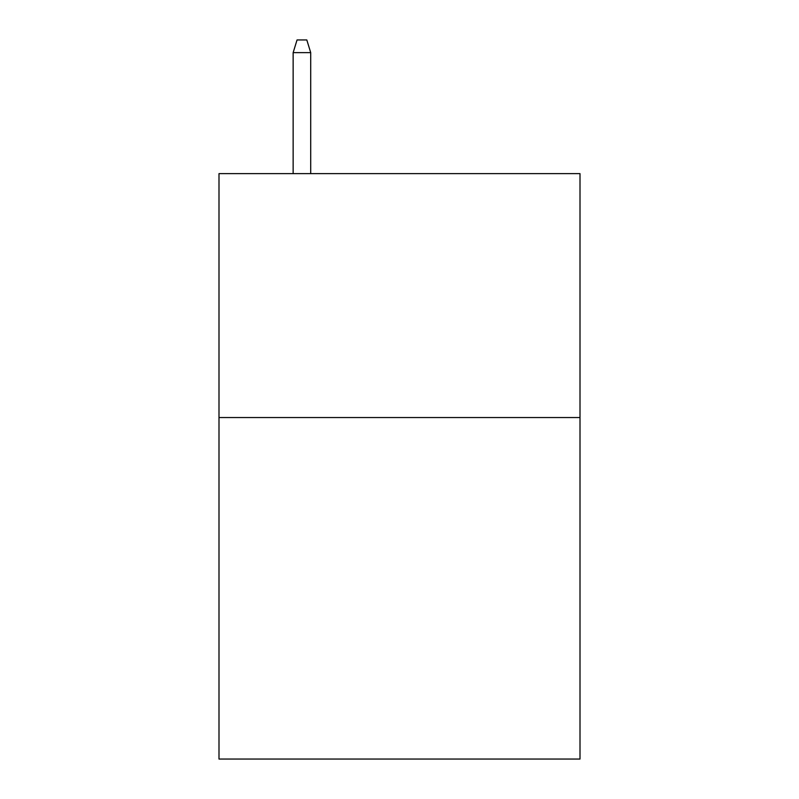 <?xml version="1.0" encoding="UTF-8"?>
<svg xmlns="http://www.w3.org/2000/svg" width="799" height="799" viewBox="0 0 799 799"><rect width="100%" height="100%" fill="white"/><g stroke="black" fill="none" stroke-linecap="round" stroke-linejoin="round"><path stroke-width="1.2" d="M580.004 417.547L580.004 759.05L218.996 759.05L218.996 173.623L580.004 173.623L580.004 417.547L218.996 417.547M310.711 173.623L310.711 52.634L293.143 52.634L293.143 173.623M293.143 52.634L297.048 39.95L306.806 39.95L310.711 52.634"/></g></svg>

